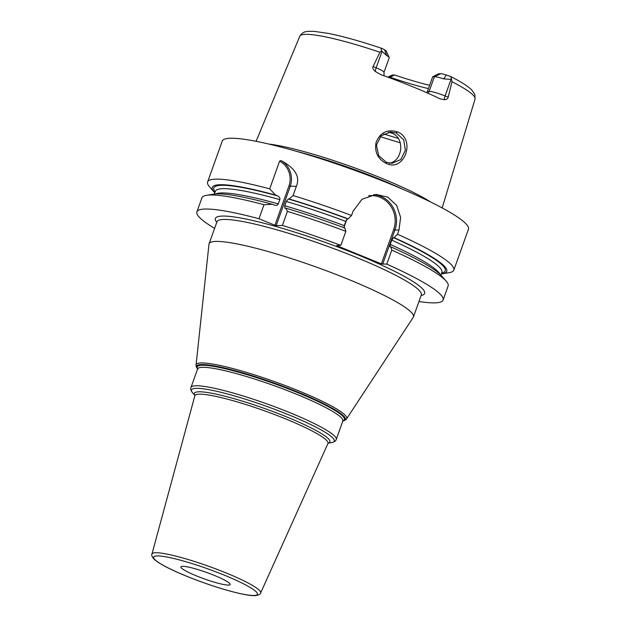 <?xml version="1.0" encoding="UTF-8"?>
<svg xmlns="http://www.w3.org/2000/svg" width="627" height="627" viewBox="0 0 627 627"><rect width="100%" height="100%" fill="white"/><g stroke="black" fill="none" stroke-linecap="round" stroke-linejoin="round"><path stroke-width="0.94" d="M430.867 202.121A99.066 12.963 -160.3 0 0 351.904 166.86A99.066 12.963 -160.3 0 0 268.505 143.991M427.998 93.251A5.228 4.914 88.4 0 0 429.15 91.385L434.393 76.737L432.677 76.784L427.434 91.432L429.15 91.385A13.073 1.709 19.7 0 1 445.107 95.955L448.203 97.216L451.965 81.69L451.628 79.441L443.704 78.877L446.322 75.021L450.656 76.502L451.628 79.441M448.203 97.216C447.858 98.776 446.596 99.615 444.41 99.724L439.927 98.784A94.152 12.321 -160.3 0 0 380.808 74.637L375.455 71.556C373.128 69.566 372.328 67.888 373.057 66.517L376.153 67.787L382.039 51.351L381.608 50.834C380.801 48.718 381.083 47.989 382.478 48.655L384.555 49.784L386.726 55.607A13.073 1.709 19.7 0 1 389.202 57.418A13.073 1.709 19.7 0 1 389.234 57.668L383.99 72.317A13.073 1.709 19.7 0 0 376.153 67.787A5.228 1.654 112.2 0 0 375.455 71.556M381.608 50.834L379.954 52.268L373.057 66.517M386.381 163.498C377.893 159.219 374.444 152.228 376.051 142.533C380.064 132.595 387.102 129.013 397.157 131.788C416.226 138.685 404.658 172.37 386.381 163.498L386.342 162.291L378.661 155.582L376.404 145.111L381.161 135.808L390.582 131.976L396.295 133.018L403.694 139.837L405.403 150.261L400.778 159.54L391.938 163.333L386.342 162.291M382.039 51.351L386.726 55.607M379.954 52.268A93.094 12.187 -160.3 0 0 305.623 34.36A93.094 12.187 19.7 0 0 299.769 36.303C303.288 30.77 306.94 31.82 308.155 31.358L314.064 31.35L328.227 33.38C343.102 36.35 361.042 41.374 382.047 48.459L382.478 48.655M387.784 77.129L392.141 75.115A7.845 1.027 -160.3 0 1 392.526 75.052L394.649 74.997A71.564 9.366 -160.3 0 0 429.62 85.311M432.677 76.784L438.618 73.79L440.734 73.735A7.845 1.027 19.7 0 1 446.322 75.021M389.202 57.418L386.044 50.873A7.845 1.027 -160.3 0 0 384.555 49.784M389.116 77.615L394.649 74.997M428.445 88.603A69.299 9.068 19.7 0 1 390.127 77.239M427.434 91.432L426.791 92.718M440.734 73.735L434.393 76.737A13.073 1.709 19.7 0 1 443.704 78.877M441.337 273.928A124.538 16.302 -160.3 0 0 442.396 273.787L449.23 272.651A130.753 17.117 -160.3 0 0 453.807 270.135L468.447 229.247A130.753 17.117 -160.3 0 0 370.918 176.383A130.753 17.117 -160.3 0 0 230.509 138.254A130.753 17.117 19.7 0 0 222.248 141.091L207.608 181.979A130.753 17.117 -160.3 0 0 209.551 186.83L214.113 192.05A124.538 16.302 -160.3 0 0 214.834 192.826M215.414 191.211L215.382 191.298A120.298 15.746 19.7 0 1 279.799 199.621C280.175 198.101 279.423 196.862 277.549 195.906L275.637 195.122L269.688 188.852L279.603 161.147L281.037 160.551C295.215 168.138 300.325 176.728 296.375 186.321L293.075 195.553L289.094 198.978L288.342 198.994L286.257 201.471L284.729 205.742L284.901 208.133M373.629 194.613A26.154 24.571 -91.6 0 1 394.908 230.078L399.007 229.96L400.622 217.381L396.664 205.437L387.839 197.16L376.098 194.417L362.03 199.245L353.072 211.197L351.543 215.476A130.753 17.117 -160.3 0 0 293.075 195.553M399.007 229.96L397.479 234.239A130.753 17.117 -160.3 0 1 453.807 270.135M269.688 188.852A130.753 17.117 -160.3 0 0 215.868 179.142A130.753 17.117 -160.3 0 0 207.608 181.979M281.037 160.551A20.918 19.656 -91.6 0 1 290.183 186.493L276.178 225.618L274.9 225.25L288.906 186.125L296.375 186.321M279.603 161.147A19.876 18.677 -91.6 0 1 288.906 186.125M264.006 204.708A130.753 17.117 -160.3 0 0 206.51 195.318L213.345 194.182A124.538 16.302 19.7 0 1 272.361 204.277L264.006 204.708L258.982 218.745L274.9 225.25M282.369 225.446L287.401 211.409A130.753 17.117 -160.3 0 1 345.861 231.332L340.837 245.369A130.753 17.117 -160.3 0 0 282.369 225.446L276.178 225.618M340.837 245.369L336.73 245.478L337.295 245.87L381.396 263.881L386.773 264.132A130.753 17.117 -160.3 0 1 443.109 300.027A130.753 17.117 -160.3 0 1 418.961 301.524M258.982 218.745A130.753 17.117 -160.3 0 0 196.902 211.871A130.753 17.117 -160.3 0 0 214.614 228.353M279.799 199.621L278.27 203.893C277.596 205.295 276.264 205.687 274.273 205.06L274.751 205.225M272.361 204.277L274.273 205.06M443.109 300.027L448.133 285.99A130.753 17.117 -160.3 0 0 446.189 281.131A130.753 17.117 -160.3 0 0 391.797 250.095L386.773 264.132M206.51 195.318A130.753 17.117 -160.3 0 0 201.933 197.834L196.902 211.871M442.396 273.787A124.538 16.302 -160.3 0 0 394.109 237.649L397.479 234.239M275.637 195.122A124.538 16.302 -160.3 0 0 214.113 192.05M351.543 215.476L348.165 218.886A124.538 16.302 -160.3 0 0 289.094 198.978M394.109 237.649L393.537 237.664L391.75 240.133L390.213 244.405L390.127 246.795M348.165 218.886L347.601 218.901L345.806 221.37L344.278 225.642L344.325 228.056M390.26 246.819L390.825 246.803A124.538 16.302 19.7 0 1 441.627 275.919L446.189 281.131M287.401 211.409L285.81 208.133L285.066 208.148M285.81 208.133A124.538 16.302 19.7 0 1 344.889 228.04L345.861 231.332M390.825 246.803L391.797 250.095M368.66 195.781A25.104 23.591 -91.6 0 1 393.631 229.709L394.908 230.078L382.666 264.249M337.295 245.87L337.436 245.463M343.933 227.335L346.676 219.662M393.631 229.709L381.396 263.881M413.24 317.348A108.526 14.202 -160.3 0 0 413.436 316.941A108.526 14.202 -160.3 0 0 332.49 273.066A108.526 14.202 -160.3 0 0 215.947 241.419A108.526 14.202 19.7 0 0 209.089 243.778A108.526 14.202 19.7 0 0 208.987 244.216L196.063 365A79.966 10.463 19.7 0 1 201.189 362.939A79.966 10.463 19.7 0 1 288.224 386.71A79.966 10.463 19.7 0 1 346.566 418.891L413.24 317.348M228.487 585.085A26.154 3.425 -160.3 0 0 230.14 584.521A26.154 3.425 -160.3 0 0 210.633 573.948A26.154 3.425 -160.3 0 0 182.551 566.322A26.154 3.425 -160.3 0 0 180.897 566.886A26.154 3.425 -160.3 0 0 200.405 577.459A26.154 3.425 -160.3 0 0 228.487 585.085M389.046 163.247C402.416 161.719 405.591 138.042 391.867 133.136L388.356 132.211M450.656 76.502C460.696 81.588 467.726 86.071 471.755 89.959L474.874 94.497L475.054 99.066A93.094 12.187 -160.3 0 0 451.965 81.69M392.526 75.052L387.988 77.207M450.985 79.519L445.107 95.955A5.228 1.654 -67.8 0 0 444.41 99.724M296.571 151.366A98.635 12.908 19.7 0 1 404.493 190.005M421.125 295.489A111.144 14.546 -160.3 0 0 352.727 252.783A111.144 14.546 -160.3 0 0 222.389 216.072A111.144 14.546 -160.3 0 0 216.77 222.319M393.537 237.664A122.908 16.09 19.7 0 1 441.651 273.066M215.139 191.964A122.908 16.09 19.7 0 1 277.549 195.906M288.342 198.994A122.908 16.09 19.7 0 1 347.601 218.901M391.75 240.133A120.298 15.746 19.7 0 1 441.886 272.4L440.906 275.135M286.257 201.471A120.298 15.746 19.7 0 1 345.806 221.37M390.213 244.405A120.298 15.746 19.7 0 1 440.029 274.281M215.617 193.931A120.298 15.746 19.7 0 1 278.27 203.893M284.729 205.742A120.298 15.746 19.7 0 1 344.278 225.642M421.352 294.831L421.305 294.972A108.526 14.202 -160.3 0 0 340.351 251.106A108.526 14.202 -160.3 0 0 223.808 219.45A108.526 14.202 -160.3 0 0 216.958 221.809L217.013 221.668M197.599 368.95A78.978 10.338 19.7 0 1 201.612 364.53A78.978 10.338 19.7 0 1 294.188 390.597A78.978 10.338 19.7 0 1 342.867 420.96M342.914 420.866A78.195 10.236 -160.3 0 0 291.931 390.3A78.195 10.236 -160.3 0 0 202.153 365.243A78.195 10.236 -160.3 0 0 197.623 368.848M202.466 367.304A77.145 10.095 -160.3 0 0 197.591 368.982L190.984 387.439A77.145 10.095 19.7 0 1 195.859 385.762A77.145 10.095 19.7 0 1 278.702 408.263A77.145 10.095 19.7 0 1 336.244 439.449L342.851 420.991A77.145 10.095 -160.3 0 0 285.309 389.806A77.145 10.095 -160.3 0 0 202.466 367.304M194.879 395.433L192.583 392.808A75.836 9.922 19.7 0 1 196.251 388.348A75.836 9.922 19.7 0 1 285.638 413.577A75.836 9.922 19.7 0 1 331.597 442.584C334.371 441.941 335.915 440.899 336.244 439.449M328.203 443.101A71.995 9.421 -160.3 0 0 282.174 415.113A71.995 9.421 -160.3 0 0 198.877 391.797A71.995 9.421 -160.3 0 0 194.879 395.363M328.289 443.03L327.952 443.469A70.702 9.256 -160.3 0 0 275.59 414.925A70.702 9.256 -160.3 0 0 199.331 394.179A70.702 9.256 -160.3 0 0 194.84 395.809L194.856 395.253M260.636 592.985C260.589 594.278 258.669 595.164 254.868 595.65C251.654 595.822 244.326 594.999 228.557 590.681C213.627 586.464 198.626 581.221 183.554 574.959C168.741 568.736 158.96 563.524 154.203 559.323C152.063 556.925 151.311 555.177 151.953 554.072A57.723 7.555 19.7 0 1 155.621 552.74A57.723 7.555 19.7 0 1 217.89 569.684A57.723 7.555 19.7 0 1 260.636 592.985L327.952 443.469M253.927 595.478A55.113 7.21 19.7 0 1 186.674 576.221A55.113 7.21 19.7 0 1 157.111 555.93A55.113 7.21 19.7 0 1 224.356 575.186A55.113 7.21 19.7 0 1 253.927 595.478M397.157 131.788L396.295 133.018M400.261 142.744A82.372 10.784 19.7 0 1 380.338 136.623M398.239 138.371A80.413 10.526 19.7 0 1 383.748 133.919M475.054 99.066L442.168 207.929M299.769 36.303L256.082 141.302M215.382 191.298L214.403 194.041M421.305 294.972L413.436 316.941M216.958 221.809L209.089 243.778M197.795 369.178C196.361 367.344 195.789 365.956 196.063 365M342.569 421.015C344.834 420.505 346.167 419.8 346.566 418.891M192.583 392.808C190.851 390.55 190.318 388.764 190.984 387.439M328.156 443.156L331.597 442.584M151.953 554.072L194.84 395.809M384.069 75.789L383.99 72.317"/></g></svg>
